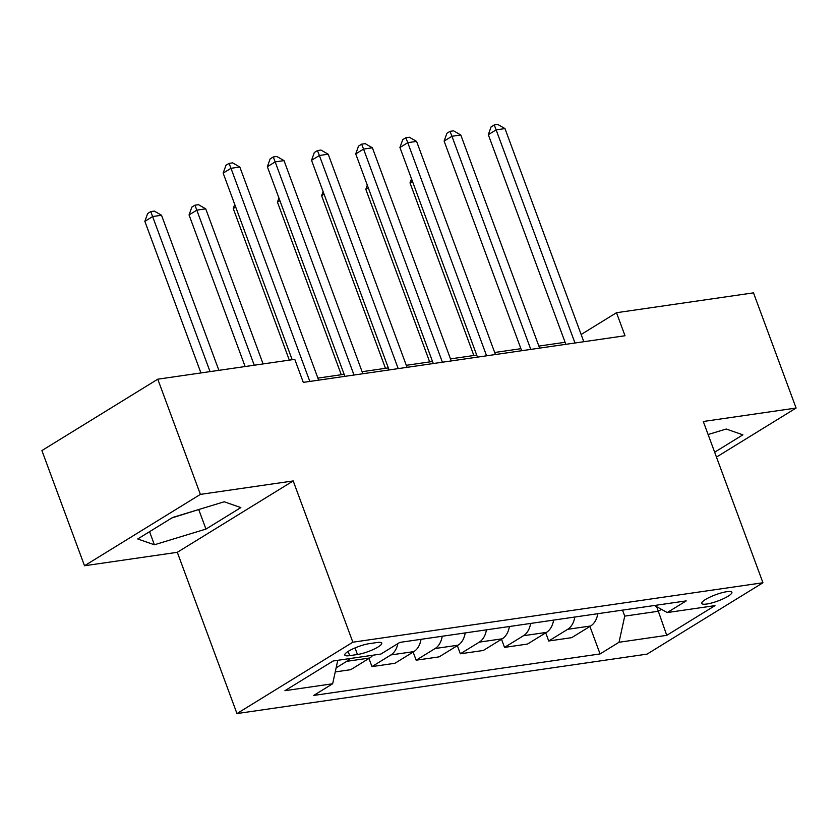 <?xml version="1.0" encoding="UTF-8"?>
<svg xmlns="http://www.w3.org/2000/svg" width="838" height="838" viewBox="0 0 838 838"><rect width="100%" height="100%" fill="white"/><g stroke="black" fill="none" stroke-linecap="round" stroke-linejoin="round"><path stroke-width="1.26" d="M726.839 591.68A16.069 3.321 159.7 0 0 710.09 597.054A16.069 3.321 159.7 0 0 701.741 603.423A16.069 3.321 159.7 0 0 706.79 604.02A16.069 3.321 159.7 0 0 723.54 598.646A16.069 3.321 159.7 0 0 731.888 592.277A16.069 3.321 159.7 0 0 726.839 591.68M236.965 713.567L647.072 654.122L762.947 582.756L352.85 642.201L236.965 713.567L177.31 552.305L293.195 480.939L200.387 494.389L84.512 565.755L177.31 552.305M84.512 565.755L41.9 450.572L157.774 379.195L200.387 494.389M157.774 379.195L294.777 359.345L303.293 382.379L625.012 335.745L616.496 312.71L581.143 334.488M349.676 655.641L357.459 654.509A15.566 3.216 159.7 0 0 373.685 649.303A15.566 3.216 159.7 0 0 381.761 643.134A15.566 3.216 159.7 0 0 376.87 642.547L369.097 643.678A15.566 3.216 159.7 0 0 352.871 648.884A15.566 3.216 159.7 0 0 344.785 655.054A15.566 3.216 159.7 0 0 349.676 655.641L348.126 651.43M337.777 660.313L332.655 683.766L313.716 695.435L600.081 653.933L589.91 626.447M332.655 683.766L284.93 690.69L333.157 660.983L380.892 654.059L399.841 642.39L686.207 600.888L667.258 612.557L714.982 605.633L666.755 635.34L619.02 642.264L600.081 653.933M716.469 457.087L796.1 408.043L753.488 292.85L616.496 312.71M796.1 408.043L703.292 421.493L762.947 582.756M293.195 480.939L352.85 642.201M565.095 342.281L538.865 346.084M520.911 348.692L494.682 352.494M476.717 355.092L450.488 358.894M432.523 361.503L406.294 365.305M388.329 367.903L362.1 371.705M344.135 374.314L317.906 378.116M656.625 606.67L658.322 611.248L661.433 609.331M622.519 610.116L624.739 616.119L658.322 611.248L666.755 635.34M349.855 658.563A20.081 14.11 81.8 0 1 346.712 661.339L336.132 667.855M597.787 613.699A20.081 14.11 81.8 0 1 590.654 625.986L571.705 637.655L548.722 640.986L545.716 632.847M553.593 620.11A20.081 14.11 81.8 0 1 546.46 632.386L527.511 644.055L504.539 647.386L501.522 639.258M509.399 626.51A20.081 14.11 81.8 0 1 502.266 638.797L483.327 650.466L460.345 653.797L457.328 645.658M465.205 632.92A20.081 14.11 81.8 0 1 458.082 645.197L439.133 656.866L416.151 660.197L413.144 652.069M421.011 639.321A20.081 14.11 81.8 0 1 413.888 651.608L394.939 663.277L371.957 666.608L368.95 658.469M372.837 655.232A20.081 14.11 81.8 0 1 369.694 658.008L350.745 669.677L335.242 671.929M397.861 643.605A20.081 14.11 81.8 0 1 390.906 654.939L371.957 666.608M442.223 636.252A20.081 14.11 81.8 0 1 435.1 648.528L416.151 660.197M486.417 629.841A20.081 14.11 81.8 0 1 479.294 642.128L460.345 653.797M530.611 623.441A20.081 14.11 81.8 0 1 523.478 635.717L504.539 647.386M574.805 617.03A20.081 14.11 81.8 0 1 567.672 629.317L548.722 640.986M619.02 642.264L624.739 616.119M654.488 605.486L667.258 612.557M154.391 544.773L205.959 529.082L240.862 507.587L224.186 501.784L172.628 517.475L137.725 538.97L154.391 544.773L149.552 531.69M714.657 452.206L742.887 434.828L726.211 429.025L708.12 434.524M171.926 517.915L199.496 509.305M198.805 509.734L205.959 529.082M309.83 381.437L230.984 168.302L239.825 167.024L318.66 380.148M292.179 359.722L223.159 173.131L230.984 168.302L229.078 163.379L232.608 162.865L239.825 167.024M223.159 173.131L225.946 165.306L229.078 163.379M218.896 370.344L161.524 215.251L152.694 216.529L144.859 221.347L200.931 372.941M144.859 221.347L147.645 213.533L150.777 211.605L210.055 371.622M150.777 211.605L154.307 211.092L161.524 215.251M354.013 375.026L275.178 161.902L284.019 160.613L362.854 373.748M344.889 376.346L267.353 166.72L275.178 161.902L273.261 156.968L276.802 156.455L284.019 160.613M267.353 166.72L270.129 158.906L273.261 156.968M398.207 368.626L319.372 155.491L328.213 154.213L407.048 367.337M389.083 369.946L311.537 160.32L319.372 155.491L317.455 150.568L320.996 150.054L328.213 154.213M311.537 160.32L314.323 152.495L317.455 150.568M442.401 362.215L363.566 149.091L372.397 147.802L451.242 360.937M433.277 363.535L355.731 153.909L363.566 149.091L361.649 144.157L365.19 143.644L372.397 147.802M355.731 153.909L358.517 146.095L361.649 144.157M263.09 363.933L205.719 208.84L196.878 210.118L189.053 214.947L245.125 366.541M189.053 214.947L191.839 207.122L194.971 205.195L254.249 365.211M194.971 205.195L198.501 204.682L205.719 208.84M235.698 207.028L233.247 208.536L289.32 360.131M233.247 208.536L234.724 204.388M279.892 200.628L277.441 202.136L341.276 374.722M277.441 202.136L278.918 197.988M486.595 355.815L407.76 142.68L416.591 141.402L495.436 354.526M477.471 357.135L399.925 147.509L407.76 142.68L405.843 137.757L409.373 137.243L416.591 141.402M399.925 147.509L402.711 139.684L405.843 137.757M324.086 194.217L321.624 195.725L385.47 368.322M321.624 195.725L323.101 191.577M530.789 349.404L451.944 136.28L460.785 134.991L539.62 348.126M521.665 350.724L444.119 141.098L451.944 136.28L450.037 131.346L453.568 130.833L460.785 134.991M444.119 141.098L446.905 133.284L450.037 131.346M574.983 343.004L496.138 129.869L504.979 128.591L583.814 341.715M565.849 344.324L488.313 134.698L496.138 129.869L494.231 124.946L497.762 124.433L504.979 128.591M488.313 134.698L491.099 126.873L494.231 124.946M368.27 187.817L365.818 189.325L429.664 361.911M365.818 189.325L367.295 185.177M412.464 181.406L410.012 182.914L473.858 355.511M410.012 182.914L411.489 178.766M369.694 658.008L346.712 661.339M413.888 651.608L390.906 654.939M458.082 645.197L435.1 648.528M502.266 638.797L479.294 642.128M546.46 632.386L523.478 635.717M590.654 625.986L567.672 629.317M355.019 647.931L357.459 654.509"/></g></svg>
